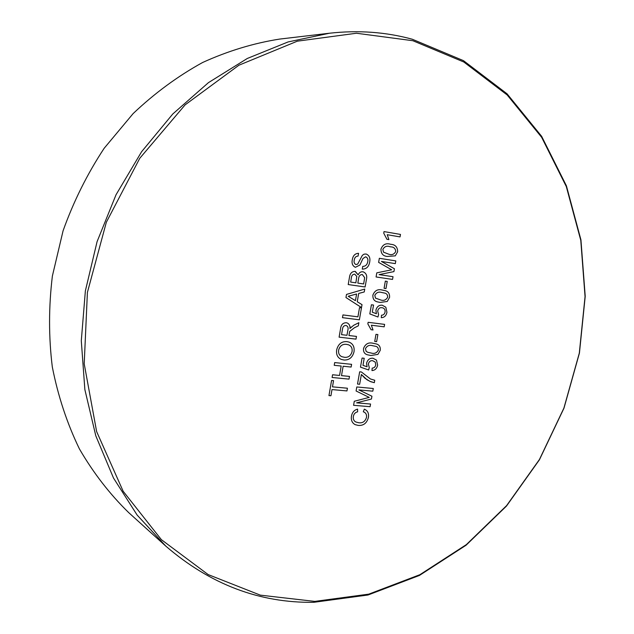 <?xml version="1.0" encoding="UTF-8"?>
<svg xmlns="http://www.w3.org/2000/svg" width="634" height="634" viewBox="0 0 634 634"><rect width="100%" height="100%" fill="white"/><g stroke="black" fill="none" stroke-linecap="round" stroke-linejoin="round"><path stroke-width="0.95" d="M329.371 33.237L279.729 39.07C253.671 43.16 227.971 50.966 202.634 62.489C177.845 76.12 154.672 93.158 133.116 113.605L104.166 148.277C87.262 173.93 73.56 201.446 63.067 230.824L52.376 276.052C48.652 306.801 48.628 337.098 52.313 366.959C58.051 396.115 67.077 423.425 79.401 448.888C93.38 472.956 109.817 494.195 128.694 512.613L165.799 546.12L137.15 515.085L113.502 478.036L95.805 435.835L84.869 389.617L81.295 340.783L85.368 290.911L97.073 241.673L116.038 194.749L141.596 151.732L172.781 113.985L208.451 82.634L247.315 58.463L288.058 41.955L329.371 33.237C358.258 30.004 385.9 32.001 412.298 39.237L463.47 60.65L507.057 93.808L541.642 136.334L566.4 185.794L580.934 239.85L585.214 296.292L579.436 353.043L563.983 408.161L539.423 459.785L506.479 506.067L466.085 545.216L419.439 575.434L368.045 594.993L313.83 602.3C259.583 603.124 210.242 584.397 165.799 546.12M412.861 40.719L356.435 33.245L297.314 41.178L238.923 65.207L185.104 104.872L139.749 158.31L106.33 222.28L87.397 292.44L84.211 363.853L96.63 431.572L123.162 491.271L161.353 539.645L208.15 574.578L260.328 595.144L314.781 601.397L368.758 594.145L419.922 574.681L466.386 544.59L506.614 505.599L539.439 459.491L563.903 408.074L579.302 353.162L585.055 296.625L580.792 240.405L566.305 186.57L541.65 137.316L507.2 94.989L463.803 62.005L412.861 40.719M397.629 251.793L395.291 255.851L387.184 256.453C383.007 256.041 380.939 253.584 380.963 249.075C382.801 244.494 385.955 242.877 390.425 244.233L391.019 244.336C395.394 244.661 397.597 247.141 397.629 251.793L395.291 255.851L387.176 256.453C383.007 256.041 380.939 253.584 380.963 249.075C382.801 244.494 385.955 242.877 390.425 244.233L391.019 244.336C395.394 244.661 397.597 247.141 397.629 251.793M385.337 281.131L387.231 281.417L385.971 288.573L384.077 288.296L385.337 281.131M382.231 305.223L385.821 307.213L386.946 312.332C386.193 315.772 384.299 317.555 381.28 317.682L381.502 315.201C383.372 315.169 384.553 314.131 385.06 312.071C385.313 309.812 384.497 308.401 382.611 307.839L381.922 307.704C379.695 307.435 378.284 308.56 377.69 311.088L378.593 314.567L377.951 317L369.812 313.925L371.413 304.772L373.545 305.065L372.293 312.19L376.406 313.727L375.907 310.153C376.929 306.594 379.037 304.946 382.231 305.223L385.821 307.213L386.946 312.332C386.193 315.772 384.299 317.555 381.28 317.682M375.978 334.34L377.872 334.562L376.628 341.671L374.726 341.449L375.978 334.34M372.903 358.218L376.493 360.096L377.634 365.129C376.881 368.544 374.995 370.359 371.968 370.557L372.19 368.1C374.06 368.021 375.241 366.967 375.748 364.915L375.273 362.109L372.602 360.683C370.367 360.469 368.956 361.618 368.37 364.13L369.273 367.546L368.631 369.971L360.484 367.141L362.077 358.051L364.209 358.281L362.965 365.358L367.086 366.777L366.579 363.25C367.601 359.708 369.709 358.028 372.903 358.226L376.493 360.096L377.634 365.129C376.881 368.544 374.995 370.359 371.968 370.557M373.291 388.507L372.824 391.178L358.876 389.902L371.928 396.226L371.437 399.016L356.609 402.844L370.557 404.032L370.09 406.695L353.582 405.308L354.287 401.267L369.21 397.391L356.094 390.988L356.791 386.97L373.291 388.507L372.824 391.178L358.876 389.902L371.936 396.234L371.445 399.016L356.609 402.844L370.557 404.032L370.09 406.695L353.582 405.308M365.976 253.988L366.095 254.012C369.202 255.264 370.414 257.887 369.717 261.874C368.901 266.724 366.42 269.141 362.26 269.125L362.743 266.367C365.461 266.375 367.134 264.814 367.76 261.691C368.243 259.251 367.554 257.61 365.691 256.786L362.973 258.498L359.914 265.028L355.405 267.286C352.599 265.987 351.561 263.498 352.282 259.829C352.94 255.637 355.032 253.473 358.559 253.323L358.075 256.096C355.912 256.176 354.636 257.483 354.263 260.019C353.74 262.191 354.287 263.696 355.896 264.536L357.695 264.101L362.347 255.336L364.043 254.163L366.087 254.012C369.202 255.264 370.414 257.887 369.717 261.874L369.717 261.874C368.901 266.724 366.412 269.141 362.26 269.125M357.243 301.744L362.022 304.653L361.515 307.553L345.966 297.544L346.505 294.43L364.748 289.056L364.241 291.957L358.685 293.447L357.235 301.744L362.022 304.653L361.515 307.553M358.876 322.69L358.329 325.813L354.358 327.794L349.722 331.384L348.922 335.521L356.474 336.416L355.999 339.135L339.095 337.161L340.561 328.713C341.005 324.759 342.915 322.769 346.275 322.746L347.083 322.912C349.215 323.863 350.166 325.71 349.936 328.46L353.685 325.29L358.876 322.69L358.329 325.813L354.358 327.794L349.722 331.384L348.922 335.521L356.474 336.416L355.999 339.135L339.095 337.161M351.601 364.336L351.125 367.054L343.137 366.23L341.504 375.629L349.493 376.414L349.017 379.124L332.097 377.484L332.573 374.757L339.547 375.439L341.187 366.032L334.213 365.311L334.689 362.577L351.601 364.336L351.125 367.054L343.137 366.23L341.504 375.629L349.493 376.414L349.017 379.124L332.097 377.484M332.478 386.851L347.432 388.222L346.957 390.932L332.002 389.569L330.924 395.759L328.959 395.584L331.582 380.463L333.547 380.654L332.478 386.851L347.432 388.222L346.957 390.932L332.002 389.569L330.924 395.759L328.959 395.584M347.004 341.639L349.096 342.106C352.995 343.707 354.636 346.933 354.018 351.775C352.528 357.465 349.183 360.215 344.008 360.017L341.346 359.415C337.589 357.758 336.036 354.564 336.67 349.849C338.247 343.977 341.686 341.243 347.004 341.639L349.088 342.106C352.995 343.707 354.636 346.933 354.018 351.775L354.018 351.775C352.52 357.465 349.183 360.215 344.008 360.017L341.338 359.415C337.589 357.758 336.036 354.564 336.67 349.849C338.247 343.977 341.686 341.243 347.004 341.639M359.526 307.633L361.459 307.886L359.375 319.805L342.471 317.666L342.954 314.916L357.917 316.834L359.526 307.633M355.333 271.447L358.155 274.863C359.169 272.628 360.73 271.598 362.83 271.78L363.282 271.875C366.286 273.191 367.316 275.79 366.389 279.673L365.113 286.98L348.217 284.555L349.493 277.216C350 273.452 351.846 271.503 355.024 271.376L358.155 274.863C359.169 272.628 360.73 271.598 362.83 271.78L363.274 271.875C366.278 273.191 367.316 275.79 366.389 279.673L365.113 286.98L348.217 284.555M358.789 422.759C362.6 423.266 365.168 421.491 366.492 417.426C366.848 414.779 365.984 412.98 363.9 412.021L363.306 411.791L364.32 409.168L364.708 409.334C367.744 410.769 368.988 413.431 368.425 417.323C366.959 423.068 363.599 425.771 358.329 425.422L355.183 424.653C352.108 423.005 350.871 420.136 351.482 416.047C352.235 412.298 354.271 409.984 357.592 409.104L357.624 411.831C355.349 412.322 353.93 413.82 353.376 416.324C352.956 419.042 353.772 420.928 355.84 421.998L358.789 422.759L355.84 421.998C353.772 420.928 352.956 419.042 353.376 416.324L353.376 416.324C353.93 413.82 355.349 412.322 357.624 411.823L357.592 409.104M361.396 371.976L370.438 378.974L374.749 380.249L374.322 382.682L370.787 381.723L367.023 379.798L361.372 374.464L359.652 384.259L357.521 384.053L359.668 371.801L361.396 371.976L370.438 378.974L374.749 380.249L374.322 382.682L370.01 381.399L364.962 378.268L361.372 374.464L359.652 384.259L357.521 384.053M380.249 350.317L377.919 354.39L370.858 355.508L367.3 354.755C364.463 353.891 363.211 351.783 363.544 348.438C365.382 343.874 368.536 342.138 373.014 343.256L376.382 343.969C379.291 344.801 380.582 346.917 380.249 350.317L377.919 354.39L370.858 355.508L367.3 354.755C364.463 353.891 363.211 351.783 363.544 348.438C365.374 343.866 368.536 342.138 373.014 343.256L376.382 343.961C379.291 344.801 380.582 346.917 380.241 350.317M367.847 323.895L368.124 322.302L384.608 324.378L384.172 326.827L371.358 325.226L373.014 329.965L371.064 329.72L367.847 323.895M389.577 297.409L387.247 301.475L380.194 302.426L377.801 301.95C374.314 301.293 372.681 299.002 372.895 295.087C374.734 290.507 377.888 288.842 382.365 290.079L384.513 290.507C388.095 291.125 389.783 293.431 389.577 297.409L387.247 301.475L380.194 302.426L377.801 301.95C374.314 301.285 372.681 299.002 372.895 295.079C374.734 290.507 377.888 288.842 382.365 290.079L384.513 290.507C388.095 291.125 389.783 293.431 389.577 297.409M395.806 260.907L395.323 263.625L381.414 261.438L394.419 268.761L393.912 271.606L379.1 274.609L393.017 276.701L392.541 279.412L376.073 276.963L376.794 272.85L391.693 269.791L378.625 262.389L379.346 258.3L395.806 260.907L395.323 263.625L381.414 261.438L394.419 268.761L393.92 271.606L379.1 274.609L393.017 276.701L392.541 279.412L376.073 276.963M383.744 233.201L384.022 231.592L400.474 234.422L400.038 236.902L387.239 234.715L388.888 239.612L386.938 239.287L383.744 233.201M333.547 380.654L332.47 386.843M339.547 375.439L341.187 366.032L334.213 365.311M352.076 351.569C352.472 348.153 351.276 345.895 348.47 344.801L346.513 344.365C342.558 343.882 339.935 345.776 338.635 350.047C338.215 353.368 339.317 355.595 341.956 356.728L344.508 357.299C348.351 357.655 350.871 355.745 352.076 351.569C352.472 348.145 351.268 345.895 348.47 344.801L346.513 344.365C342.566 343.89 339.935 345.776 338.635 350.047C338.215 353.368 339.317 355.595 341.956 356.728L344.508 357.299M346.275 322.746L347.083 322.912C349.215 323.863 350.166 325.71 349.936 328.46L351.03 327.049M347.876 330.092C348.462 327.937 347.947 326.439 346.338 325.599L345.855 325.496C343.969 325.527 342.867 326.645 342.542 328.848L341.536 334.649L346.972 335.291L347.876 330.092C348.462 327.937 347.947 326.439 346.338 325.599L345.855 325.496C343.969 325.527 342.867 326.645 342.542 328.848L341.536 334.649L346.972 335.291M361.459 307.886L359.375 319.805L342.471 317.666M364.748 289.049L364.241 291.957L358.685 293.447L357.235 301.744M351.101 298.02L355.436 300.659L356.593 294.01L348.193 296.26L355.436 300.659L356.593 294.01L348.201 296.26L351.101 298.02M364.669 277.668L362.315 274.53C360.057 274.609 358.812 276.036 358.575 278.809L357.83 283.113L363.654 283.953L364.669 277.668L362.315 274.53C360.057 274.609 358.812 276.036 358.575 278.809L357.83 283.113L363.654 283.953M356.784 276.416L354.755 274.173C352.591 274.26 351.442 275.647 351.307 278.342L350.657 282.075L355.88 282.827L356.784 276.416L354.755 274.173C352.583 274.26 351.442 275.647 351.307 278.342L350.657 282.075L355.88 282.827M367.76 261.691C368.243 259.251 367.554 257.61 365.683 256.786L362.965 258.498L359.914 265.028L355.397 267.286C352.599 265.987 351.561 263.498 352.282 259.821M358.559 253.323L358.075 256.096C355.912 256.176 354.636 257.483 354.263 260.019L354.263 260.019C353.74 262.191 354.287 263.696 355.896 264.536L356.07 264.568M366.492 417.426C366.848 414.779 365.984 412.98 363.9 412.021L363.306 411.791M364.32 409.168L364.708 409.334C367.744 410.769 368.988 413.431 368.425 417.323L368.425 417.323C366.959 423.068 363.591 425.763 358.329 425.422L355.183 424.653C352.1 423.005 350.871 420.136 351.482 416.047M375.748 364.915L375.273 362.101L372.602 360.683C370.367 360.469 368.956 361.618 368.37 364.13L369.273 367.546L368.631 369.971L360.484 367.141M364.209 358.281L362.965 365.358L367.086 366.769M378.355 350.103C378.45 348.09 377.634 346.846 375.899 346.37L372.578 345.704C369.432 344.738 367.062 345.728 365.461 348.676L366.143 351.355L367.894 352.361L371.286 353.059C374.401 354.01 376.762 353.027 378.355 350.103C378.45 348.09 377.634 346.846 375.899 346.37L372.578 345.704C369.432 344.738 367.062 345.728 365.461 348.676L366.151 351.355L367.894 352.361L371.286 353.059M377.872 334.562L376.628 341.671L374.726 341.449M384.608 324.378L384.172 326.827L371.358 325.226L373.014 329.965L371.064 329.72M385.06 312.071C385.313 309.812 384.497 308.401 382.611 307.839L381.922 307.704C379.695 307.435 378.284 308.56 377.69 311.088L378.593 314.567L377.951 317M373.545 305.057L372.293 312.19L376.406 313.727L375.907 310.153M387.691 297.148C387.643 294.667 386.478 293.28 384.196 292.987L381.922 292.551C378.783 291.489 376.414 292.433 374.805 295.381L375.486 298.107L380.622 299.953C383.736 300.999 386.09 300.064 387.691 297.148C387.643 294.667 386.478 293.28 384.196 292.987L381.922 292.551C378.783 291.489 376.414 292.433 374.805 295.381L375.494 298.107L380.622 299.953M387.231 281.417L385.971 288.573L384.077 288.296M395.743 251.484C395.418 248.48 393.777 246.935 390.821 246.864L389.981 246.713C386.851 245.572 384.473 246.475 382.865 249.416L383.546 252.181L388.674 254.163C391.788 255.288 394.142 254.392 395.743 251.484C395.418 248.48 393.777 246.935 390.813 246.864L389.981 246.713C386.851 245.572 384.473 246.475 382.865 249.416L383.546 252.181L388.674 254.163M400.474 234.422L400.038 236.902L387.239 234.715L388.888 239.612L386.938 239.287"/></g></svg>

